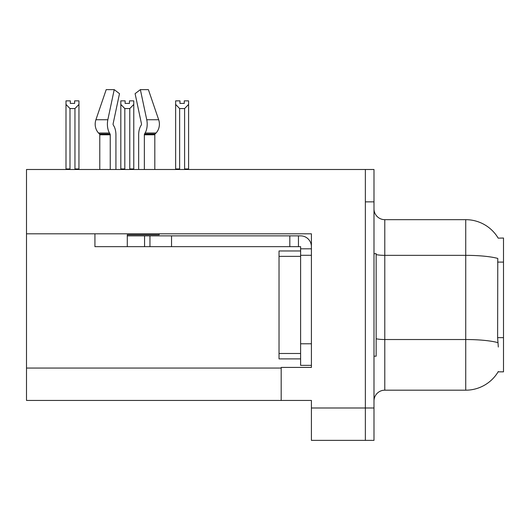 <?xml version="1.0" encoding="UTF-8"?>
<svg xmlns="http://www.w3.org/2000/svg" width="530" height="530" viewBox="0 0 530 530"><rect width="100%" height="100%" fill="white"/><g stroke="black" fill="none" stroke-linecap="round" stroke-linejoin="round"><path stroke-width="0.79" d="M26.5 233.81L311.408 233.81L311.408 367.416L281.185 367.416L281.185 400.435L26.5 400.435L26.5 169.494L365.362 169.494L365.362 440.37L311.408 440.37L311.408 407.994L365.362 407.994L365.362 440.37L373.994 440.37L373.994 407.994L365.362 407.994L365.362 201.87L373.994 201.87L373.994 407.994M281.185 400.435L311.408 400.435L311.408 407.994M498.2 238.156A37.769 37.769 0 0 0 465.731 219.672A37.769 37.769 0 0 1 498.2 238.156L503.5 238.023L503.5 371.841L498.12 371.841L498.313 371.517A37.769 37.769 0 0 1 465.731 390.186L384.787 390.186A10.792 10.792 0 0 0 373.994 400.978M498.313 347.017L497.617 337.643L497.776 258.435A37.769 6.559 180 0 0 465.731 255.347L465.731 219.672L384.787 219.672A10.792 10.792 0 0 1 373.994 208.88A10.792 10.792 0 0 0 384.787 219.672L384.787 390.186M365.362 169.494L373.994 169.494L373.994 201.87M184.274 103.416L179.961 103.416L184.274 103.416L184.274 100.859L188.594 100.859L188.594 104.443L184.599 108.564L179.637 108.564L179.637 168.951L179.107 169.494M185.129 169.494L184.599 168.951L184.599 108.564M184.599 168.951L188.594 168.951L188.594 169.494L188.594 104.443M179.637 108.564L175.642 104.443L175.642 100.859L179.961 100.859L179.961 103.416M179.637 168.951L175.642 168.951L175.642 169.494L175.642 104.443M130.307 169.494L129.777 168.951L129.777 108.564L124.815 108.564L124.815 168.951L124.285 169.494M125.14 103.416L129.452 103.416L125.14 103.416L125.14 100.859L120.82 100.859L120.82 169.494M129.452 103.416L129.452 100.859L133.772 100.859L133.772 168.951L129.777 168.951M133.772 104.443L129.777 108.564M124.815 108.564L120.82 104.443L120.82 168.951L124.815 168.951M133.772 168.951L133.772 169.494M74.631 103.416L70.318 103.416L74.631 103.416L74.631 100.859L78.95 100.859L78.95 104.443L74.955 108.564L69.993 108.564L69.993 168.951L65.998 168.951L65.998 169.494M69.993 108.564L65.998 104.443L65.998 100.859L70.318 100.859L70.318 103.416M69.993 168.951L69.463 169.494M65.998 104.443L65.998 168.951L65.998 104.443M78.95 104.443L78.95 168.951L74.955 168.951L74.955 108.564M75.485 169.494L74.955 168.951M78.95 168.951L78.95 169.494M373.994 253.671L376.154 253.671L376.154 356.193L373.994 356.193M300.609 358.889L279.032 358.889L279.032 250.968L300.609 250.968L300.616 255.288L300.609 246.655L289.817 246.655L289.817 235.863L300.609 235.863A10.792 10.792 0 0 1 311.401 246.662M159.179 233.81L159.179 234.783L127.293 234.783L127.293 235.863L149.957 235.863L149.957 246.655L94.923 246.655L94.923 233.81M144.352 169.494L144.352 134.786A1.08 0.57 90 0 1 144.538 133.984L145.114 133.004A11.872 6.254 -90 0 0 146.744 119.74L140.37 89.63L148.393 89.63L158.675 119.74A11.872 10.09 90 0 1 156.045 133.004L155.118 133.984A1.08 0.914 -90 0 0 154.813 134.786L154.813 169.494M115.924 169.494L115.924 134.786A11.872 6.254 90 0 0 113.851 125.948L113.274 124.967A1.08 0.57 -90 0 1 113.122 123.762L119.495 93.658L114.222 89.63L107.848 119.74A11.872 6.254 90 0 0 109.478 133.004L110.055 133.984A1.08 0.57 -90 0 1 110.24 134.786L110.24 169.494M99.779 169.494L99.779 134.786A1.08 0.914 90 0 0 99.474 133.984L98.54 133.004A11.872 10.09 -90 0 1 95.917 119.74L106.199 89.63L114.222 89.63M141.318 124.967A1.08 0.57 90 0 0 141.464 123.762A1.08 0.57 90 0 1 141.318 124.967L140.742 125.948A11.872 6.254 -90 0 0 138.668 134.786L138.668 169.494M113.122 123.762A1.08 0.57 -90 0 0 113.274 124.967L113.851 125.948M140.37 89.63L135.097 93.658L141.464 123.762M149.957 235.863L289.817 235.863M149.957 246.655L289.817 246.655M300.609 365.362L311.408 365.362L300.609 365.362L300.609 255.288L311.408 255.288M298.45 246.655L298.45 235.863M311.408 248.815L300.609 248.815M26.5 368.065L281.185 368.065M503.5 262.098L497.617 262.098M503.5 337.643L497.617 337.643M465.731 390.186L465.731 255.347L384.787 255.347A10.792 1.875 0 0 1 376.154 254.599M497.889 342.638A37.769 6.559 180 0 0 465.731 339.525L384.787 339.525A10.792 1.875 -0 0 1 376.154 338.769M279.032 353.49L300.609 353.49M279.032 256.368L300.609 256.368M127.293 246.655L127.293 235.863M154.813 134.786L144.352 134.786M110.24 134.786L99.779 134.786M107.848 119.74L95.917 119.74M158.675 119.74L146.744 119.74M109.478 133.004L98.54 133.004M156.045 133.004L145.114 133.004M110.055 133.984L99.474 133.984M155.118 133.984L144.538 133.984M311.408 343.778L300.609 343.778M171.541 246.655L171.541 235.863M144.564 246.655L144.564 235.863"/></g></svg>
